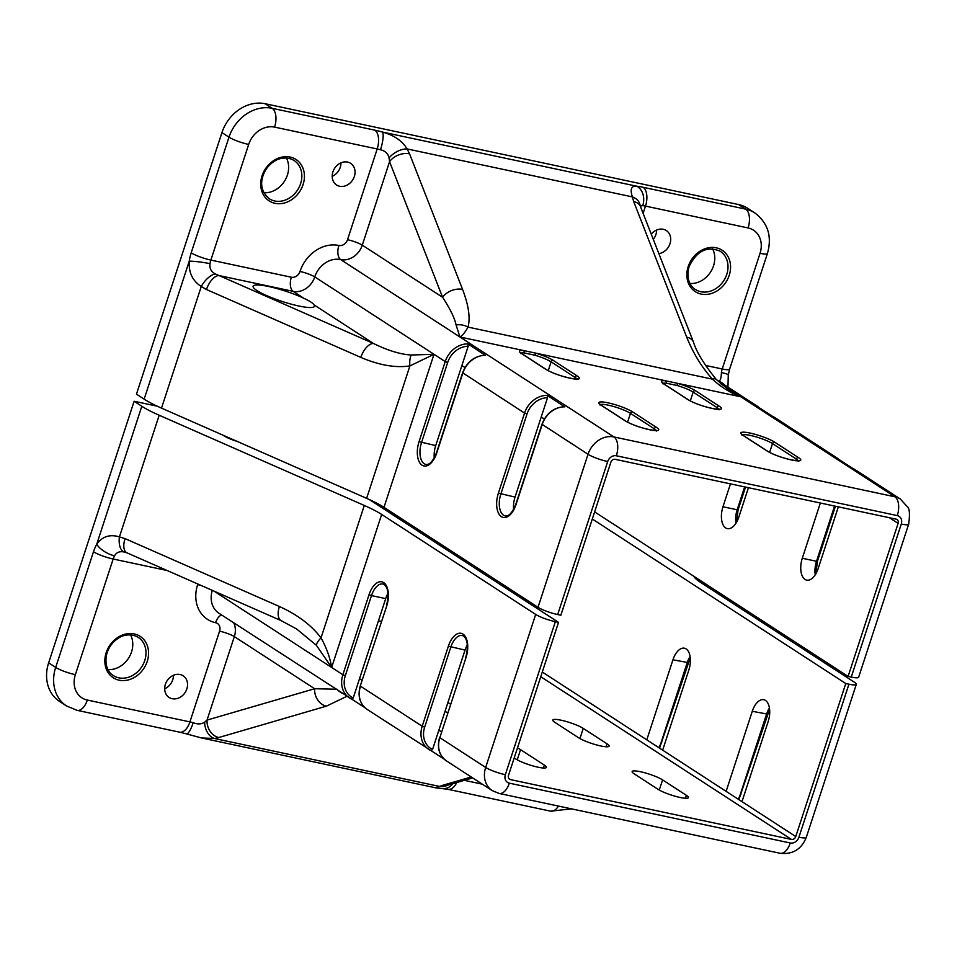 <?xml version="1.0" encoding="UTF-8"?>
<svg xmlns="http://www.w3.org/2000/svg" width="957" height="957" viewBox="0 0 957 957"><rect width="100%" height="100%" fill="white"/><g stroke="black" fill="none" stroke-linecap="round" stroke-linejoin="round"><path stroke-width="1.44" d="M298.763 305.989A32.287 5.431 -161.9 0 1 267.505 295.952A32.287 5.431 -161.9 0 1 253.091 286.239A32.287 5.431 -161.9 0 1 268.797 286.538A32.287 5.431 -161.9 0 1 303.967 298.357C309.482 300.893 312.855 303.082 314.099 304.924A32.287 5.431 -161.9 0 1 314.458 306.288A32.287 5.431 -161.9 0 1 298.763 305.989M332.892 171.889A12.908 10.754 123 0 0 336.589 185A12.908 10.754 123 0 0 354.353 176.459A12.908 10.754 123 0 0 350.645 163.336A12.908 10.754 123 0 0 332.892 171.889M332.187 176.351A12.908 10.754 123 0 0 340.249 167.308A12.908 10.754 123 0 0 340.955 162.834M658.847 253.605A12.908 10.754 123 0 0 670.008 243.676A12.908 10.754 123 0 0 666.311 230.553A12.908 10.754 123 0 0 651.25 234.178M653.284 239.358A12.908 10.754 123 0 0 655.904 234.525A12.908 10.754 123 0 0 656.61 230.051M690.009 283.475A22.789 18.984 123 0 0 713.539 265.831A22.789 18.984 123 0 0 712.534 248.772M263.869 192.728A22.789 18.984 123 0 0 287.399 175.083A22.789 18.984 123 0 0 286.394 158.025M144.148 399.153L189.247 261.177A15.192 1.615 8.2 0 1 210.038 263.677C209.344 268.343 211.126 271.764 215.409 273.953L373.469 343.467C387.848 350.537 400.433 354.377 411.235 355.011L434 354.305L409.907 365.921C395.468 368.05 379.116 365.203 360.825 357.404L206.473 289.516L201.269 286.478L161.506 408.125A56.965 9.582 -161.9 0 1 144.148 399.153L136.456 394.152L221.94 132.592A37.981 31.629 -57 0 1 265.137 103.727L738.625 204.559A37.981 31.629 -57 0 1 747.68 208.279L754.726 212.861A37.981 31.629 -57 0 0 745.682 209.128L738.625 204.559M640.269 206.066L642.745 205.635A15.192 11.628 96.4 0 0 636.692 186.208A26.581 4.474 -161.9 0 1 643.092 187.285L745.682 209.128A15.192 8.015 102 0 1 748.075 227.945L645.497 206.102A11.388 1.914 18.1 0 0 642.745 205.635M456.094 325.021A15.192 12.68 16.7 0 1 468.021 327.103C465.018 332.474 462.315 335.763 459.922 336.984L456.094 325.021C454.683 318.131 450.173 308.884 442.589 297.28L389.559 161.685L389.056 157.917C388.063 153.575 385.204 150.859 380.479 149.782A15.192 3.565 -74.3 0 0 382.465 132.066L636.692 186.208C631.321 185.742 629.885 189.307 632.398 196.903L407.108 148.933A15.192 8.23 148.7 0 0 389.056 157.917M718.922 381.281L719.066 381.209C720.525 380.264 721.303 377.381 721.399 372.572A15.192 1.615 8.2 0 1 728.277 374.941L729.629 369.127A15.192 2.56 -161.9 0 1 722.236 368.983L760.037 253.33A22.789 18.984 123 0 0 748.075 227.945M730.454 483.871L722.966 506.755A17.094 9.008 -78 0 0 727.344 528.623A17.094 9.008 -78 0 0 738.84 517.055L748.434 487.699M848.093 676.408L851.252 677.077L901.267 524.053A7.596 6.328 123 0 0 897.283 515.596L616.344 455.771A7.596 6.328 123 0 0 607.707 461.537L557.692 614.561L560.85 615.231L610.865 462.219A3.792 3.158 -57 0 1 615.184 459.324L896.123 519.149A3.792 3.158 -57 0 1 897.02 519.519A3.792 3.158 -57 0 1 898.109 523.383L848.093 676.408L594.632 511.887M820.352 503.023L802.301 558.254A17.094 9.008 -78 0 0 806.679 580.121A17.094 9.008 -78 0 0 818.175 568.554L838.344 506.851M557.692 614.561A15.192 2.56 -161.9 0 1 538.013 607.3L588.029 454.276A22.789 18.984 -57 0 1 613.951 436.954L894.879 496.779A22.789 18.984 -57 0 1 900.31 499.016L854.469 469.265A22.789 18.984 123 0 0 852.101 467.997L834.48 456.561A22.789 18.984 -57 0 1 836.849 457.829L775.134 417.778A22.789 18.984 123 0 0 772.766 416.51L755.145 405.062A22.789 18.984 -57 0 1 757.513 406.33L716.53 379.726M607.707 461.537A15.192 2.56 -161.9 0 1 588.029 454.276L541.961 424.274C546.315 413.209 553.852 407.371 564.57 406.749L547.225 395.385L547.512 397.765L515.057 497.09A17.094 9.008 -78 0 0 513.61 509.399M541.219 417.013L544.33 419.034M564.857 406.833A22.789 18.984 123 0 0 542.188 424.525L516.014 504.59A18.984 10.013 102 0 1 501.384 516.66A18.984 10.013 102 0 1 498.394 493.154L524.556 413.077L462.626 372.775C466.98 361.722 474.516 355.872 485.235 355.25L467.889 343.898L468.176 346.278L435.722 445.591A17.094 9.008 -78 0 0 434.275 457.901M461.884 365.526L464.994 367.536M538.013 607.3L383.984 507.33A56.965 9.582 18.1 0 0 366.627 498.346L161.506 408.125M901.267 524.053A15.192 2.56 18.1 0 0 908.66 524.197L858.644 677.221A15.192 2.56 -161.9 0 1 851.252 677.077M729.222 390.336L740.862 396.808C730.215 392.813 720.729 386.927 712.415 379.139A15.192 5.012 -42.4 0 1 716.267 379.45L716.267 379.45C704.041 364.33 696.457 351.901 693.478 342.163L640.46 206.568A15.192 10.084 -21.4 0 0 633.678 201.544L632.398 196.903A15.192 11.508 171.5 0 1 640.054 205.205L640.46 206.568M677.113 385.492L666.18 383.171A1.902 1.531 -85.4 0 0 665.342 380.73L677.484 383.314L677.113 385.492A17.094 2.871 18.1 0 1 693.167 392.107L716.972 407.55L716.458 409.141M535.071 355.25L524.137 352.918A1.902 1.531 -85.4 0 0 523.288 350.477L535.442 353.073L535.071 355.25A17.094 2.871 18.1 0 1 551.124 361.854L574.93 377.309L574.403 378.9M215.409 273.953A15.192 6.902 126.7 0 0 201.269 286.478C192.548 280.939 188.541 272.506 189.247 261.177A26.581 14.02 102 0 1 191.197 252.827L228.998 137.174A37.981 31.629 -57 0 1 272.195 108.308L374.785 130.152A26.581 4.474 -161.9 0 1 382.465 132.066C394.045 135.236 402.263 140.858 407.108 148.933L409.548 153.814A15.192 10.084 -21.4 0 0 389.559 161.685L362.284 245.159L442.589 297.28A15.192 10.084 -21.4 0 1 462.578 289.409C468.655 305.379 470.461 317.939 468.021 327.103L712.415 379.139C701.72 367.189 693.143 353.181 686.695 337.139A15.192 10.084 -21.4 0 1 693.478 342.163M724.198 384.714A15.192 14.08 -175.3 0 0 719.066 381.209M485.522 355.334A22.789 18.984 123 0 0 462.853 373.027L436.679 453.104A18.984 10.013 102 0 1 422.049 465.174A18.984 10.013 102 0 1 419.058 441.656L445.22 361.59L314.757 276.908A18.984 15.814 -57 0 1 293.165 291.347L219.117 275.58A15.192 7.584 113.7 0 0 206.473 289.516M314.099 304.924L373.469 343.467A15.192 7.584 113.7 0 0 360.825 357.404M411.235 355.011A15.192 7.883 80.4 0 0 409.907 365.921L366.627 498.346M186.854 688.896A12.908 10.754 123 0 0 183.158 675.786A12.908 10.754 123 0 0 165.394 684.327A12.908 10.754 123 0 0 169.102 697.45A12.908 10.754 123 0 0 186.854 688.896M164.688 688.789A12.908 10.754 123 0 0 172.75 679.745A12.908 10.754 123 0 0 173.456 675.283M600.781 745.97A17.094 2.871 -161.9 0 1 578.65 737.799L554.845 722.344A17.094 2.871 -161.9 0 1 552.811 720.059A17.094 2.871 -161.9 0 1 565.384 721.267A17.094 2.871 -161.9 0 1 583.256 728.397L607.061 743.852A17.094 2.871 -161.9 0 1 609.095 746.137A17.094 2.871 -161.9 0 1 600.781 745.97M447.732 712.57A17.094 2.871 -161.9 0 1 444.957 711.541M680.116 797.468A17.094 2.871 -161.9 0 1 657.985 789.286L634.18 773.842A17.094 2.871 -161.9 0 1 632.146 771.557A17.094 2.871 -161.9 0 1 644.719 772.766A17.094 2.871 -161.9 0 1 662.591 779.895L686.396 795.339A17.094 2.871 -161.9 0 1 688.43 797.624A17.094 2.871 -161.9 0 1 680.116 797.468M517.474 747.943A17.094 2.871 -161.9 0 1 520.548 749.642L544.342 765.098A17.094 2.871 -161.9 0 1 546.387 767.382A17.094 2.871 -161.9 0 1 538.073 767.215A17.094 2.871 -161.9 0 1 515.931 759.045L514.208 757.92M108.009 669.589A22.789 18.984 123 0 0 131.54 651.932A22.789 18.984 123 0 0 130.535 634.886M167.164 570.516L113.165 559.02L75.364 674.673A22.789 18.984 123 0 0 87.326 700.057L189.917 721.901A15.192 8.015 -78 0 1 179.701 732.189L186.424 733.863A15.192 3.565 -74.3 0 0 193.206 722.726C197.692 724.461 201.508 724.282 204.631 722.176L207.047 720.083L314.638 688.741L337.055 689.231M126.934 552.823L281.286 620.71A15.192 7.584 -66.3 0 1 279.408 606.511C297.555 614.741 311.42 625.196 321.014 637.888C326.457 647.602 329.998 657.459 331.648 667.46L316.36 645.281A15.192 5.431 -36.1 0 1 321.014 637.888L364.306 505.463L159.185 415.242L119.422 536.901L125.056 538.624A15.192 7.584 -66.3 0 0 126.934 552.823L124.494 552.093C119.888 550.993 116.575 552.225 114.553 555.802A15.192 6.46 -151 0 1 96.729 544.234L141.815 406.27L134.124 401.27L48.64 662.83L55.685 667.412L93.487 551.758A26.581 14.02 102 0 1 96.729 544.234C102.291 536.47 109.864 534.018 119.422 536.901A15.192 7.943 100.1 0 0 124.494 552.093M505.344 774.703A7.596 6.328 123 0 0 509.339 783.161L790.279 842.985A7.596 6.328 123 0 0 798.916 837.219L848.931 684.195L845.773 683.525L795.757 836.55A3.792 3.158 -57 0 1 791.439 839.433L510.5 779.608A3.792 3.158 -57 0 1 509.591 779.237A3.792 3.158 -57 0 1 508.502 775.373L558.517 622.349L555.359 621.679L505.344 774.703A15.192 2.56 -161.9 0 1 485.666 767.442L439.837 737.68A22.789 18.984 123 0 0 446.369 760.839L492.209 790.59A22.789 18.984 -57 0 1 485.666 767.442L535.681 614.418L381.664 514.447L331.648 667.46L214.069 591.151M362.093 680.343L359.533 678.68L385.707 598.615A17.094 9.008 102 0 1 387.992 593.4M558.517 622.349L369.354 499.566M441.428 731.842L438.868 730.179L465.042 650.102A17.094 9.008 102 0 1 467.327 644.898M444.204 759.164L431.14 750.683M364.868 707.666L351.805 699.184M179.701 732.189L77.11 710.345L66.571 705.991L59.525 701.409A37.981 31.629 -57 0 1 48.64 662.83M157.247 406.199L134.124 401.27M381.365 621.404L378.458 620.782M512.749 590.9L512.282 592.335M542.284 672.029L646.788 739.845L672.95 659.78A17.094 9.008 102 0 1 684.446 648.212A17.094 9.008 102 0 1 688.825 670.079L662.651 750.144L726.124 791.343L752.286 711.278A17.094 9.008 102 0 1 763.782 699.711A17.094 9.008 102 0 1 768.16 721.578L741.986 801.643L795.757 836.55M726.124 791.343L741.986 801.643M646.788 739.845L662.651 750.144M848.931 684.195A15.192 2.56 18.1 0 0 856.312 684.339A15.192 2.56 18.1 0 0 854.505 682.305L700.476 582.335A56.965 9.582 -161.9 0 1 693.837 576.281M845.773 683.525L592.299 519.005M447.912 702.498L450.484 704.173M223.029 435.184A16.137 2.715 18.1 0 0 237.408 441.512M535.681 614.418A15.192 2.56 18.1 0 0 555.359 621.679M141.815 406.27A56.965 9.582 18.1 0 0 159.185 415.242M364.306 505.463A56.965 9.582 -161.9 0 1 381.664 514.447M316.36 645.281L296.634 628.988M463.32 635.843A17.094 9.008 -78 0 0 462.327 635.52A17.094 9.008 -78 0 0 450.831 647.076L424.669 727.153A20.887 17.393 123 0 0 432.576 749.427L438.868 730.179M432.576 749.427L431.105 750.659A22.789 18.984 -57 0 1 428.736 749.391A22.789 18.984 -57 0 1 422.204 726.243L360.502 686.193A22.789 18.984 123 0 0 367.033 709.34C359.724 703.85 357.463 696.05 360.275 685.942L386.664 606.128A18.984 10.013 102 0 0 383.673 582.61A18.984 10.013 102 0 0 369.043 594.68L371.495 595.589L345.333 675.654A20.887 17.393 123 0 0 353.241 697.928L359.533 678.68M367.033 709.34L431.105 750.659M353.241 697.928L351.769 699.16A22.789 18.984 -57 0 1 349.401 697.892A22.789 18.984 -57 0 1 342.869 674.745L331.648 667.46M212.31 590.373A22.789 18.984 123 0 0 218.938 613.222L351.769 699.16M342.45 693.382A15.192 14.738 -158.8 0 1 338.826 691.038M346.924 696.289L326.361 706.17A15.192 12.417 -106.2 0 1 314.638 688.741L234.333 636.608L207.047 720.083A15.192 12.417 -106.2 0 0 218.77 737.524L214.404 738.493L201.472 737.955L435.71 787.826L448.008 789.322A15.192 8.015 102 0 0 456.8 782.527M204.631 722.176A15.192 10.527 80.3 0 0 214.404 738.493L439.694 786.475A15.192 13.793 62.4 0 0 447.481 785.266L448.043 785.087A15.192 12.417 -106.2 0 1 442.888 785.242L471.251 776.988M452.852 783.687A15.192 11.628 96.4 0 1 443.079 788.484M442.888 785.242L435.71 787.826M726.758 274.408A22.789 18.984 123 0 0 720.226 251.26C707.127 245.734 696.756 250.842 689.112 266.596C685.463 279.504 691.361 287.435 695.416 289.493A22.789 18.984 123 0 0 726.758 274.408M688.191 266.572A24.691 20.564 -57 0 1 716.267 247.815A24.691 20.564 -57 0 1 729.222 275.317A24.691 20.564 -57 0 1 701.146 294.074A24.691 20.564 -57 0 1 688.191 266.572M262.051 175.837A24.691 20.564 -57 0 1 290.127 157.068A24.691 20.564 -57 0 1 303.082 184.569A24.691 20.564 -57 0 1 275.006 203.327A24.691 20.564 -57 0 1 262.051 175.837M300.618 183.66A22.789 18.984 123 0 0 294.086 160.513C286.55 155.883 277.793 158.862 275.126 160.812C269.312 164.233 265.256 169.245 262.972 175.849C259.981 185.036 262.074 192.668 269.276 198.745A22.789 18.984 123 0 0 300.618 183.66M815.232 574.81A17.094 9.008 102 0 1 816.512 561.28L817.434 561.292L835.425 506.229M735.897 523.323A17.094 9.008 102 0 1 737.177 509.782L738.098 509.806L745.527 487.089M769.643 452.374L772.502 443.605A17.094 2.871 18.1 0 0 750.372 435.423A17.094 2.871 18.1 0 0 742.5 434.861M743.099 435.435A18.984 3.194 -161.9 0 1 750.073 433.078A18.984 3.194 -161.9 0 1 774.668 442.158L798.473 457.602A18.984 3.194 -161.9 0 1 791.499 459.97A18.984 3.194 -161.9 0 1 766.904 450.879L743.099 435.435A1.902 1.579 123 0 1 743.553 435.626L767.358 451.07A1.902 1.579 123 0 0 766.904 450.879M627.589 422.133L630.46 413.352A17.094 2.871 18.1 0 0 608.317 405.182A17.094 2.871 18.1 0 0 600.446 404.608M601.056 405.182A18.984 3.194 -161.9 0 1 608.018 402.825A18.984 3.194 -161.9 0 1 632.625 411.905L656.418 427.36A18.984 3.194 -161.9 0 1 649.456 429.717A18.984 3.194 -161.9 0 1 624.861 420.637L601.056 405.182A1.902 1.579 123 0 1 601.51 405.373L625.304 420.817A1.902 1.579 123 0 0 624.861 420.637M576.856 379.008A17.094 2.871 18.1 0 0 574.93 377.309A1.902 1.579 123 0 1 577.083 375.862A18.984 3.194 -161.9 0 1 570.121 378.23A18.984 3.194 -161.9 0 1 545.526 369.139L521.721 353.695A18.984 3.194 -161.9 0 1 523.288 350.477L459.922 336.984L340.68 259.586A22.789 18.984 123 0 0 314.757 276.908A11.388 1.914 18.1 0 0 300.008 271.465A34.177 28.471 -57 0 1 338.886 245.482A7.596 6.328 123 0 0 347.523 239.705L377.178 148.969L274.587 127.114A22.789 18.984 123 0 0 248.676 144.435L210.875 260.089A11.388 6.005 -78 0 0 210.038 263.677M718.898 409.249A17.094 2.871 18.1 0 0 716.972 407.55A1.902 1.579 123 0 1 719.138 406.115A18.984 3.194 -161.9 0 1 712.164 408.472A18.984 3.194 -161.9 0 1 687.569 399.392L663.763 383.936A18.984 3.194 -161.9 0 1 665.342 380.73L535.442 353.073A18.984 3.194 -161.9 0 1 553.29 360.418L577.083 375.862M653.739 430.387L654.265 428.796L630.46 413.352A1.902 1.579 123 0 1 632.625 411.905M656.191 430.494A17.094 2.871 18.1 0 0 654.265 428.796A1.902 1.579 123 0 1 656.418 427.36M795.793 460.64L796.308 459.049L772.502 443.605A1.902 1.579 123 0 1 774.668 442.158M798.234 460.748A17.094 2.871 18.1 0 0 796.308 459.049A1.902 1.579 123 0 1 798.473 457.602M303.967 298.357L293.165 291.347A11.388 6.005 102 0 1 291.359 277.231A7.596 6.328 123 0 0 300.008 271.465M643.092 187.285A15.192 8.015 102 0 1 645.497 206.102L643.116 213.375M338.886 245.482A11.388 6.005 102 0 0 340.68 259.586A18.984 15.814 -57 0 0 362.284 245.159A11.388 1.914 18.1 0 0 347.523 239.705M380.479 149.782A11.388 1.914 18.1 0 0 377.178 148.969A15.192 8.015 -78 0 0 374.785 130.152M705.512 365.43L722.236 368.983A11.388 6.005 102 0 0 721.399 372.572M191.197 252.827A15.192 2.56 -161.9 0 0 210.875 260.089L291.359 277.231M898.109 523.383L889.388 517.713M897.283 515.596A15.192 8.015 -78 0 0 894.879 496.779L720.298 383.47M409.548 153.814L462.578 289.409M686.695 337.139L633.678 201.544M547.512 397.765A20.887 17.393 123 0 0 527.02 413.986L500.846 494.063A17.094 9.008 -78 0 0 505.224 515.931C508.801 516.601 512.318 512.737 515.787 504.339L541.961 424.274M515.057 497.09L498.394 493.154M468.176 346.278A20.887 17.393 123 0 0 447.685 362.5L421.511 442.565A17.094 9.008 -78 0 0 425.889 464.432C429.466 465.114 432.983 461.25 436.452 452.852L462.626 372.775M435.722 445.591L419.058 441.656M248.676 144.435A15.192 2.56 -161.9 0 1 228.998 137.174L221.94 132.592M265.137 103.727L272.195 108.308A15.192 8.015 -78 0 1 274.587 127.114M616.344 455.771A15.192 8.015 -78 0 0 613.951 436.954L459.922 336.984M740.862 396.808L677.484 383.314A18.984 3.194 -161.9 0 1 695.332 390.659L719.138 406.115M434 354.305L383.984 507.33M447.685 362.5L445.22 361.59A22.789 18.984 -57 0 1 467.889 343.898M527.02 413.986L524.556 413.077A22.789 18.984 -57 0 1 547.225 395.385M690.308 400.887L693.167 392.107A1.902 1.579 123 0 1 695.332 390.659M666.18 383.171A17.094 2.871 18.1 0 0 663.165 383.362M548.253 370.634L551.124 361.854A1.902 1.579 123 0 1 553.29 360.418M524.137 352.918A17.094 2.871 18.1 0 0 521.11 353.109M802.301 558.254L816.512 561.28L834.564 506.05M722.966 506.755L737.177 509.782L744.654 486.898M729.629 369.127L767.43 253.473A15.192 2.56 -161.9 0 1 760.037 253.33M520.68 353.528L520.644 352.643L522.175 353.875A1.902 1.579 123 0 0 521.721 353.695M522.175 353.875L545.968 369.33A1.902 1.579 123 0 0 545.526 369.139M662.722 383.769L662.687 382.896L664.218 384.128A1.902 1.579 123 0 0 663.763 383.936M664.218 384.128L688.023 399.571A1.902 1.579 123 0 0 687.569 399.392M113.416 675.606A22.789 18.984 123 0 0 144.758 660.521A22.789 18.984 123 0 0 138.227 637.374C130.69 632.733 121.934 635.711 119.266 637.661C113.452 641.094 109.397 646.107 107.112 652.71C103.464 665.617 109.361 673.549 113.416 675.606M147.222 661.431A24.691 20.564 -57 0 1 119.147 680.188A24.691 20.564 -57 0 1 106.179 652.686A24.691 20.564 -57 0 1 134.267 633.929A24.691 20.564 -57 0 1 147.222 661.431M465.042 650.102L448.378 646.178A18.984 10.013 102 0 1 463.009 634.096A18.984 10.013 102 0 1 465.999 657.615L439.837 737.68L465.999 657.615M383.984 584.344A17.094 9.008 -78 0 0 382.991 584.021A17.094 9.008 -78 0 0 371.495 595.589L385.707 598.615M233.711 622.804A18.984 15.814 -57 0 1 234.333 636.608A11.388 1.914 -161.9 0 0 219.572 631.165L189.917 721.901A11.388 1.914 -161.9 0 1 193.206 722.726M114.553 555.802A11.388 6.005 -78 0 0 113.165 559.02A15.192 2.56 18.1 0 1 93.487 551.758M345.333 675.654L342.869 674.745L369.043 594.68M424.669 727.153L422.204 726.243L448.378 646.178M326.361 706.17L218.77 737.524M738.158 799.167A20.887 17.393 123 0 0 740.323 794.37L766.497 714.305A17.094 9.008 102 0 1 769.428 708.036M752.286 711.278L767.191 714.066M658.823 747.668A20.887 17.393 123 0 0 660.988 742.871L687.162 662.806A17.094 9.008 102 0 1 690.093 656.55M672.95 659.78L687.856 662.567M125.056 538.624L279.408 606.511M791.439 839.433L540.753 676.719M508.885 778.555L510.5 779.608M544.342 765.098L543.385 768.016M520.548 749.642L517.223 759.81M66.571 705.991A37.981 31.629 -57 0 1 55.685 667.412A15.192 2.56 18.1 0 0 75.364 674.673M219.572 631.165A7.596 6.328 123 0 0 215.588 622.696A34.177 28.471 -57 0 1 197.644 584.619A7.596 6.328 123 0 0 197.824 584.009M464.324 780.338L482.328 784.178M686.396 795.339L685.439 798.27M662.591 779.895L659.265 790.063M583.256 728.397L579.93 738.565M607.061 743.852L606.104 746.771M215.588 622.696A11.388 6.005 102 0 1 221.725 615.028M197.644 584.619A11.388 1.914 -161.9 0 1 201.389 585.564M77.11 710.345A15.192 8.015 -78 0 0 87.326 700.057M558.445 806.081A15.192 8.015 102 0 1 550.598 811.165L448.008 789.322M661.682 742.644L660.988 742.871M741.017 794.131L740.323 794.37M360.275 685.942L386.664 606.128M509.339 783.161A15.192 8.015 102 0 1 499.123 793.449L780.063 853.273C792.683 854.661 801.428 849.349 806.296 837.363L856.312 684.339M790.279 842.985A15.192 8.015 102 0 1 780.063 853.273M798.916 837.219A15.192 2.56 18.1 0 0 806.296 837.363M815.878 573.757L817.434 561.292M736.543 522.271L738.098 509.806M742.058 435.268L742.022 434.382L743.553 435.626M600.015 405.014L599.979 404.141L601.51 405.373M729.282 390.372L716.267 379.45M767.43 253.473C772.227 236.535 768.004 223.005 754.726 212.861M728.277 374.941L727.954 387.142M625.304 420.817C636.429 427.779 656.035 431.296 656.849 430.399L656.299 431.081M545.968 369.33C557.094 376.28 576.7 379.797 577.514 378.9L576.963 379.594M688.023 399.571C699.136 406.534 718.755 410.051 719.568 409.153L719.018 409.835M767.358 451.07C778.472 458.032 798.09 461.549 798.904 460.64L798.353 461.334M772.682 416.462L775.134 417.778M759.667 408.005L757.513 406.33M852.017 467.961L854.469 469.265M839.002 459.504L836.849 457.829M908.66 524.197C910.023 514.184 909.593 508.382 907.356 506.767L900.31 499.016M462.327 635.52L463.547 636.034C467.65 639.503 468.392 646.621 465.772 657.363M382.991 584.021L384.212 584.536C388.315 588.017 389.056 595.122 386.437 605.865M281.286 620.71L296.646 628.988M448.043 785.087L472.674 777.909M550.598 811.165L571.556 808.868M186.424 733.863L201.472 737.955M690.26 657.77L659.54 748.135M769.595 709.257L738.876 799.621M446.369 760.839C439.06 755.336 436.799 747.537 439.61 737.428M492.209 790.59L499.123 793.449"/></g></svg>
